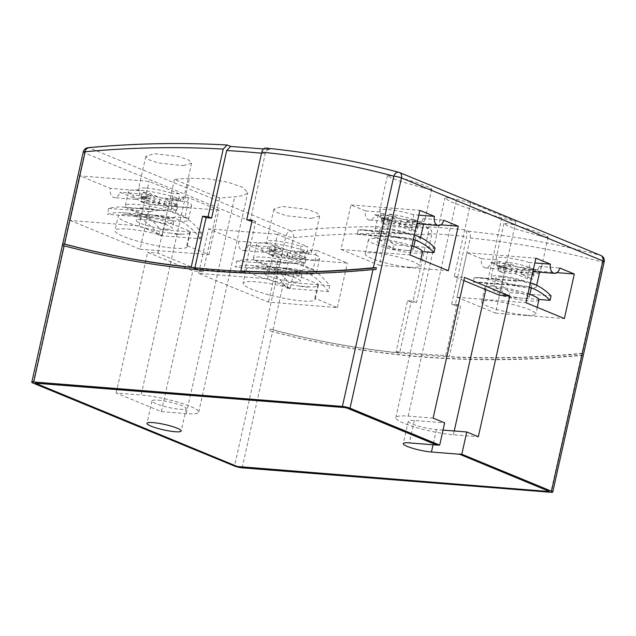 <?xml version="1.0" encoding="UTF-8"?>
<svg xmlns="http://www.w3.org/2000/svg" width="636" height="636" viewBox="0 0 636 636"><rect width="100%" height="100%" fill="white"/><g stroke="black" fill="none" stroke-linecap="round" stroke-linejoin="round"><path stroke-width="0.48" stroke-dasharray="3.18 2.39" d="M474.17 277.67L473.168 282.161A92.371 61.287 -85.5 0 1 479.035 282.201A92.371 61.287 -85.5 0 1 508.705 297.06L509.706 292.608A92.371 61.287 94.5 0 0 479.997 277.717A92.371 61.287 94.5 0 0 474.17 277.67L515.518 280.945L514.508 285.437A92.371 61.287 -85.5 0 1 520.375 285.477A92.371 61.287 -85.5 0 1 529.406 287.226M530.408 282.75A92.371 61.287 94.5 0 0 521.337 280.993A92.371 61.287 94.5 0 0 515.518 280.945M509.706 292.608L551.046 295.883M508.705 297.06L538.915 299.453M473.168 282.161L514.508 285.437M358.163 229.882L357.162 234.374A92.371 61.287 -85.5 0 1 363.021 234.414A92.371 61.287 -85.5 0 1 392.698 249.272L393.692 244.82A92.371 61.287 94.5 0 0 363.991 229.93A92.371 61.287 94.5 0 0 358.163 229.882L399.503 233.158L398.502 237.641A92.371 61.287 -85.5 0 1 404.369 237.689A92.371 61.287 -85.5 0 1 413.36 239.43M414.362 234.954A92.371 61.287 94.5 0 0 405.331 233.197A92.371 61.287 94.5 0 0 399.503 233.158M393.692 244.82L435.032 248.096M392.698 249.272L422.495 251.633M357.162 234.374L398.502 237.641M142.043 216.256C149.802 219.833 158.141 222.393 167.069 223.944L173.676 222.187L169.605 218.442C161.6 216.057 152.99 214.698 143.776 214.356L137.614 214.125L142.043 216.256M165.901 229.175A18.476 2.894 12.6 0 1 146.375 225.327A18.476 2.894 12.6 0 1 136.223 220.35A18.476 2.894 12.6 0 1 142.607 219.579A18.476 2.894 12.6 0 1 162.132 223.435A18.476 2.894 12.6 0 1 172.284 228.411A18.476 2.894 12.6 0 1 165.901 229.175M175.433 212.663L178.613 198.416A32.333 5.056 -167.4 0 0 139.65 190.164A32.333 5.056 -167.4 0 0 128.472 191.5A32.333 5.056 -167.4 0 0 132.304 194.998L135.865 199.37L139.379 197.979A32.333 5.056 -167.4 0 0 180.401 206.946A32.333 5.056 -167.4 0 0 191.579 205.611A32.333 5.056 -167.4 0 0 188.288 202.407L185.1 216.653L175.433 212.663A32.333 5.056 -167.4 0 0 136.462 204.41A32.333 5.056 -167.4 0 0 125.284 205.746A32.333 5.056 -167.4 0 0 143.044 214.459A32.333 5.056 -167.4 0 0 177.213 221.193A32.333 5.056 -167.4 0 0 188.391 219.857A32.333 5.056 -167.4 0 0 185.1 216.653M158.825 210.293A18.476 2.894 -167.4 0 0 145.199 208.004A18.476 2.894 -167.4 0 0 138.831 208.711L169.502 211.136A97.92 64.959 -85.5 0 0 164.319 210.413L122.979 207.137A97.92 64.959 -85.5 0 1 128.162 207.869L138.831 208.711M230.995 146.471L231.393 146.63A1534.461 1122.739 112.4 0 1 250.727 147.95A1534.461 1122.739 112.4 0 1 269.974 149.683L263.495 148.943M265.776 148.069L269.974 149.683C267.788 149.126 266.222 150.43 265.284 153.594A1528.912 1118.684 -67.6 0 0 261.555 153.22M425.842 226.734C427.893 227.919 428.664 230.184 428.147 233.515L413.042 301.082L407.533 300.645L396.133 351.636L399.623 353.075A1527.068 1117.333 112.4 0 1 272.979 329.901L270.205 329.074A1527.068 1117.333 112.4 0 0 399.042 352.829A1527.068 1117.333 112.4 0 0 421.708 354.928A1527.068 1117.333 112.4 0 0 448.682 356.645L449.262 356.883L460.631 306.011L455.122 305.574L470.219 238.007C470.735 234.684 469.972 232.426 467.921 231.226L464.431 229.787A1534.461 1122.739 -67.6 0 0 445.184 228.054A1534.461 1122.739 -67.6 0 0 425.842 226.734L429.34 228.173C431.383 229.365 432.154 231.623 431.637 234.954L416.532 302.521L411.023 302.084L399.623 353.075M396.133 351.636A1527.068 1117.333 -67.6 0 0 418.798 353.727A1527.068 1117.333 -67.6 0 0 445.764 355.445L448.682 356.645A1527.068 1117.333 112.4 0 0 583.617 353.131L581.821 353.6A1527.068 1117.333 112.4 0 1 449.262 356.883M583.212 354.928A1528.912 1118.684 -67.6 0 1 421.31 356.709A1528.912 1118.684 -67.6 0 1 269.799 330.871L272.582 331.698A1528.912 1118.684 -67.6 0 0 421.891 356.947A1528.912 1118.684 -67.6 0 0 581.415 355.405L583.212 354.928L583.617 353.131M158.03 400.171A17.554 2.743 12.6 0 1 176.577 403.828A17.554 2.743 12.6 0 1 186.213 408.558A17.554 2.743 12.6 0 1 180.147 409.282A17.554 2.743 12.6 0 1 161.6 405.625A17.554 2.743 12.6 0 1 151.956 400.903A17.554 2.743 12.6 0 1 158.03 400.171M502.162 277.097A18.428 2.886 12.6 0 1 521.639 280.937A18.428 2.886 12.6 0 1 531.76 285.906A18.428 2.886 12.6 0 1 525.392 286.669A18.428 2.886 12.6 0 1 505.914 282.829A18.428 2.886 12.6 0 1 495.794 277.86A18.428 2.886 12.6 0 1 502.162 277.097M499.578 288.672A18.428 2.886 12.6 0 1 519.048 292.512A18.428 2.886 12.6 0 1 529.176 297.481A18.428 2.886 12.6 0 1 522.808 298.244A18.428 2.886 12.6 0 1 503.33 294.404A18.428 2.886 12.6 0 1 493.202 289.436A18.428 2.886 12.6 0 1 499.578 288.672M496.652 264.822L496.843 264.838A23.095 3.609 -167.4 0 0 499.077 265.991L498.521 268.487L496.652 264.822A23.095 3.609 12.6 0 1 494.426 262.596A23.095 3.609 12.6 0 1 499.84 261.499L498.64 266.842A23.095 3.609 12.6 0 1 501.216 266.985A23.095 3.609 12.6 0 1 504.157 267.279L505.35 261.937A23.095 3.609 12.6 0 1 530.011 267.462L533.564 271.532M499.22 275.889A23.095 3.609 12.6 0 1 523.627 280.699A23.095 3.609 12.6 0 1 536.315 286.923A23.095 3.609 12.6 0 1 528.333 287.877A23.095 3.609 12.6 0 1 503.927 283.068A23.095 3.609 12.6 0 1 491.238 276.843A23.095 3.609 12.6 0 1 499.22 275.889M539.495 272.677A23.095 3.609 12.6 0 1 534.081 273.774L532.889 279.117A23.095 3.609 12.6 0 1 530.321 278.973A23.095 3.609 12.6 0 1 527.379 278.679L528.572 273.337A23.095 3.609 12.6 0 1 499.077 265.991M534.534 271.779L535.043 271.771L535.536 269.585A23.095 3.609 12.6 0 1 539.408 272.16M386.068 229.27A18.428 2.886 -167.4 0 0 379.692 230.041A18.428 2.886 -167.4 0 0 389.82 235.002A18.428 2.886 -167.4 0 0 409.298 238.842A18.428 2.886 -167.4 0 0 415.666 238.079A18.428 2.886 -167.4 0 0 405.537 233.118A18.428 2.886 -167.4 0 0 386.068 229.27M406.706 250.417A18.428 2.886 12.6 0 1 387.229 246.577A18.428 2.886 12.6 0 1 377.108 241.616A18.428 2.886 12.6 0 1 383.476 240.845A18.428 2.886 12.6 0 1 402.954 244.693A18.428 2.886 12.6 0 1 413.074 249.654A18.428 2.886 12.6 0 1 406.706 250.417M417.987 225.947L416.795 231.289A23.095 3.609 12.6 0 1 414.227 231.146A23.095 3.609 12.6 0 1 411.277 230.852L412.478 225.51L400.434 220.549L387.57 219.531L382.912 217.615L395.775 218.633L383.739 213.672L382.546 219.015A23.095 3.609 12.6 0 1 385.114 219.158A23.095 3.609 12.6 0 1 388.055 219.452L389.256 214.109L401.292 219.07L413.32 220.024L417.979 221.94L405.951 220.986L417.987 225.947A23.095 3.609 -167.4 0 0 423.401 224.85M383.126 228.062A23.095 3.609 -167.4 0 0 375.145 229.024A23.095 3.609 -167.4 0 0 387.825 235.24A23.095 3.609 -167.4 0 0 412.231 240.05A23.095 3.609 -167.4 0 0 420.213 239.096A23.095 3.609 -167.4 0 0 407.533 232.879A23.095 3.609 -167.4 0 0 383.126 228.062M383.739 213.672A23.095 3.609 -167.4 0 0 378.325 214.777A23.095 3.609 -167.4 0 0 380.59 217.019L380.654 217.019A23.095 3.609 -167.4 0 0 382.037 217.75L381.576 219.802L380.59 217.019M382.037 217.75A23.095 3.609 -167.4 0 0 412.478 225.51M270.173 268.972C277.932 272.534 286.264 275.094 295.168 276.636L301.774 274.879L297.735 271.151C289.722 268.766 281.104 267.406 271.874 267.056L265.713 266.834L270.173 268.972M293.983 281.939A18.476 2.894 12.6 0 1 274.458 278.083A18.476 2.894 12.6 0 1 264.306 273.106A18.476 2.894 12.6 0 1 270.697 272.343A18.476 2.894 12.6 0 1 290.215 276.191A18.476 2.894 12.6 0 1 300.367 281.168A18.476 2.894 12.6 0 1 293.983 281.939M274.911 251.443L277.28 247.444A23.095 3.609 -167.4 0 0 303.658 252.866A23.095 3.609 -167.4 0 0 311.64 251.904A23.095 3.609 -167.4 0 0 310.01 250.035L308.341 254.09A23.095 3.609 -167.4 0 0 300.995 251.093L300.597 246.188A23.095 3.609 -167.4 0 0 274.553 240.869A23.095 3.609 -167.4 0 0 266.564 241.831A23.095 3.609 -167.4 0 0 268.058 243.612L267.716 248.453A23.095 3.609 -167.4 0 0 274.911 251.443L267.875 250.886A32.333 5.056 -167.4 0 0 308.484 259.711A32.333 5.056 -167.4 0 0 319.662 258.375A32.333 5.056 -167.4 0 0 316.37 255.163L313.19 269.41L303.515 265.427A32.333 5.056 -167.4 0 0 264.544 257.175A32.333 5.056 -167.4 0 0 253.374 258.51A32.333 5.056 -167.4 0 0 271.135 267.223A32.333 5.056 -167.4 0 0 305.304 273.957A32.333 5.056 -167.4 0 0 316.474 272.621A32.333 5.056 -167.4 0 0 313.19 269.41M303.515 265.427L306.703 251.18A32.333 5.056 -167.4 0 0 267.732 242.928A32.333 5.056 -167.4 0 0 256.554 244.264A32.333 5.056 -167.4 0 0 260.649 247.897L267.716 248.453M267.875 250.886L264.306 252.277L260.649 247.897M286.327 262.922A18.476 2.894 -167.4 0 0 273.281 260.768A18.476 2.894 -167.4 0 0 266.953 261.388L297.314 263.789A97.984 65.007 -85.5 0 0 292.441 263.121L251.101 259.854A97.984 65.007 -85.5 0 1 255.974 260.514L266.953 261.388M177.452 234.374L183.232 234.215L170.607 233.213L177.452 234.374M174.852 216.892C172.738 219.5 166.068 218.967 154.85 215.31A18.476 2.894 -167.4 0 0 174.852 216.892L185.521 217.743A97.92 64.959 -85.5 0 1 201.493 232.832L200.173 238.746L158.833 235.479A92.371 61.287 94.5 0 0 135.15 215.715A92.371 61.287 94.5 0 0 122.541 212.67A92.371 61.287 94.5 0 0 107.381 214.284L108.7 208.362A97.92 64.959 -85.5 0 1 122.979 207.137M200.173 238.746A92.371 61.287 94.5 0 0 176.49 218.991A92.371 61.287 94.5 0 0 163.881 215.938A92.371 61.287 94.5 0 0 148.721 217.552L107.381 214.284M305.558 287.051L310.726 286.979L299.564 286.097L305.558 287.051M302.879 269.759C300.605 272.121 294.198 271.612 283.648 268.241A18.476 2.894 -167.4 0 0 302.879 269.759L313.938 270.634A97.984 65.007 -85.5 0 1 329.702 285.644L328.383 291.558L287.035 288.291A92.435 61.326 94.5 0 0 263.28 268.424A92.435 61.326 94.5 0 0 250.664 265.379A92.435 61.326 94.5 0 0 235.4 267.017L236.719 261.094A97.984 65.007 -85.5 0 1 251.101 259.854M328.383 291.558A92.435 61.326 94.5 0 0 304.62 271.699A92.435 61.326 94.5 0 0 292.004 268.646A92.435 61.326 94.5 0 0 276.74 270.292L235.4 267.017M538.923 299.81A27.714 4.333 12.6 0 1 529.343 300.955A27.714 4.333 12.6 0 1 500.055 295.184A27.714 4.333 12.6 0 1 484.831 287.718A27.714 4.333 12.6 0 1 494.411 286.566A27.714 4.333 12.6 0 1 527.96 293.697M526.163 315.202A27.714 4.333 12.6 0 1 496.875 309.43A27.714 4.333 12.6 0 1 481.651 301.965A27.714 4.333 12.6 0 1 491.231 300.812A27.714 4.333 12.6 0 1 520.518 306.592A27.714 4.333 12.6 0 1 535.743 314.057A27.714 4.333 12.6 0 1 526.163 315.202M422.479 251.84A27.714 4.333 12.6 0 1 412.907 252.993A27.714 4.333 12.6 0 1 383.619 247.213A27.714 4.333 12.6 0 1 368.395 239.748A27.714 4.333 12.6 0 1 377.975 238.603A27.714 4.333 12.6 0 1 411.921 245.87M409.719 267.239A27.714 4.333 12.6 0 1 380.431 261.46A27.714 4.333 12.6 0 1 365.207 253.995A27.714 4.333 12.6 0 1 374.787 252.85A27.714 4.333 12.6 0 1 404.075 258.621A27.714 4.333 12.6 0 1 419.299 266.087A27.714 4.333 12.6 0 1 409.719 267.239M290.31 288.188L267.541 278.807L198.639 273.353L268.503 302.132L337.406 307.586L314.844 298.292A36.952 5.78 12.6 0 1 315.21 299.445A36.952 5.78 12.6 0 1 302.442 300.979A36.952 5.78 12.6 0 1 263.391 293.276A36.952 5.78 12.6 0 1 243.095 283.33A36.952 5.78 12.6 0 1 255.863 281.796A36.952 5.78 12.6 0 1 290.31 288.188L293.498 273.941L318.032 284.046A36.952 5.78 12.6 0 1 318.398 285.198A36.952 5.78 12.6 0 1 310.726 286.979M293.498 273.941A36.952 5.78 12.6 0 0 265.49 268.233L253.692 267.303A36.952 5.78 12.6 0 0 246.275 269.084L243.095 283.33M299.564 286.097A36.952 5.78 12.6 0 1 263.352 278.043A36.952 5.78 12.6 0 1 246.275 269.084M140.055 249.217L208.95 254.67L186.761 245.536A36.952 5.78 12.6 0 1 187.127 246.689A36.952 5.78 12.6 0 1 174.359 248.215A36.952 5.78 12.6 0 1 135.309 240.519A36.952 5.78 12.6 0 1 115.005 230.566A36.952 5.78 12.6 0 1 127.78 229.032A36.952 5.78 12.6 0 1 162.228 235.423L139.085 225.891L70.191 220.438L80.136 175.918L110.426 188.391A7.394 4.905 -85.5 0 0 114.496 197.677A7.394 4.905 -85.5 0 0 119.743 192.231L150.001 204.697L140.055 249.217L70.191 220.438M162.228 235.423L165.408 221.177A36.952 5.78 12.6 0 0 137.901 215.54L125.268 214.539A36.952 5.78 12.6 0 0 118.193 216.32L115.005 230.566M170.607 233.213A36.952 5.78 12.6 0 1 118.193 216.32M481.555 258.725L466.999 252.731L457.046 297.258L495.468 313.087L505.421 268.559L490.865 262.565A7.394 4.905 -85.5 0 1 485.65 267.907A7.394 4.905 -85.5 0 1 484.64 267.661A7.394 4.905 -85.5 0 1 481.555 258.725L497.217 259.965L496.843 264.838M498.521 268.487L500.055 269.044L505.882 263.749A23.095 3.609 -167.4 0 0 533.199 269.481A23.095 3.609 -167.4 0 0 541.188 268.519A23.095 3.609 -167.4 0 0 539.105 266.381C538.382 269.585 537.03 271.373 535.043 271.771M535.536 269.585A23.095 3.609 -167.4 0 0 529.693 267.438L529.144 262.493L534.836 262.946M365.509 210.921L350.953 204.927L340.999 249.455L379.43 265.284L389.375 220.756L374.827 214.761A7.394 4.905 -85.5 0 1 369.603 220.104A7.394 4.905 -85.5 0 1 368.594 219.857A7.394 4.905 -85.5 0 1 365.509 210.921L380.988 212.154L380.654 217.019M381.576 219.802L384.025 221.249L389.979 215.962A23.095 3.609 -167.4 0 0 416.763 221.511A23.095 3.609 -167.4 0 0 424.745 220.557A23.095 3.609 -167.4 0 0 422.932 218.569C422.304 221.336 421.215 223.077 419.641 223.808L420.038 222.036A23.095 3.609 -167.4 0 0 413.79 219.643L413.289 214.706L418.79 215.143M413.79 219.643L417.518 223.737M529.144 262.493A23.095 3.609 -167.4 0 0 504.094 257.485A23.095 3.609 -167.4 0 0 496.112 258.447A23.095 3.609 -167.4 0 0 497.217 259.965M540.656 236.131L548.224 237.021L544.853 234.938L535.401 231.25L511.543 224.142L503.935 223.435L507.274 225.669L516.726 229.302L540.656 236.131M413.289 214.706A23.095 3.609 -167.4 0 0 387.65 209.522A23.095 3.609 -167.4 0 0 379.668 210.476A23.095 3.609 -167.4 0 0 380.988 212.154M424.212 188.169L431.78 189.059L428.418 186.976L418.965 183.287L395.107 176.172L387.491 175.472L390.838 177.698L400.283 181.332L424.212 188.169M311.362 218.418L319.685 215.914L316.569 212.702L307.053 209.355L282.249 206.43L273.877 209.117L276.97 212.472L286.494 215.771L311.362 218.418M501.836 217.981L464.749 207.161L450.057 201.501L444.866 198.074L448.11 197.732L456.64 199.37A1534.461 1122.739 112.4 0 1 470.712 202.86L515.907 221.479A1534.461 1122.739 -67.6 0 0 501.836 217.981L485.825 289.626M146.463 188.105A23.095 3.609 12.6 0 1 172.022 193.272L172.451 198.178A23.095 3.609 -167.4 0 1 180.012 201.191L181.705 197.136A23.095 3.609 12.6 0 1 183.558 199.14A23.095 3.609 12.6 0 1 175.576 200.101A23.095 3.609 12.6 0 1 148.721 194.529L146.383 198.535A23.095 3.609 -167.4 0 1 139.395 195.562L139.777 190.721A23.095 3.609 12.6 0 1 138.481 189.067A23.095 3.609 12.6 0 1 146.463 188.105M183.271 165.654L191.603 163.158L188.487 159.946L178.962 156.591L154.166 153.666L145.795 156.353L148.88 159.708L158.412 163.007L183.271 165.654M505.35 261.937L517.593 266.977L529.629 267.931L534.28 269.847L522.251 268.901L534.081 273.774M413.988 219.659A23.095 3.609 -167.4 0 0 389.256 214.109M423.314 224.357A23.095 3.609 -167.4 0 0 420.038 222.036M180.012 201.191L186.626 201.715L188.288 202.407M208.95 254.67L218.903 210.15L188.638 197.685L181.705 197.136M188.638 197.685A7.394 4.905 -85.5 0 1 186.626 201.715M148.721 217.552L150.04 211.637L108.7 208.362M150.04 211.637A97.92 64.959 -85.5 0 1 164.319 210.413M269.799 330.871L270.205 329.074M116.173 393.016L147.624 252.333L192.819 270.952L161.369 411.635L116.173 393.016L141.105 394.996L189.56 178.223L208.21 178.788L228.141 182.309L242.944 187.485L247.77 192.573L244.001 195.324L234.756 196.842A1534.461 1122.739 -67.6 0 0 219.635 198.019L174.439 179.408A1534.461 1122.739 112.4 0 1 189.56 178.223M198.639 273.353L208.592 228.833L238.85 241.298A7.394 4.905 94.5 0 0 242.928 250.584A7.394 4.905 94.5 0 0 248.167 245.138L278.457 257.612L268.503 302.132M443.038 430.095L436.463 429.578A17.554 2.743 12.6 0 1 417.916 425.921A17.554 2.743 12.6 0 1 408.272 421.191A17.554 2.743 12.6 0 1 414.338 420.468L444.651 422.861M308.341 254.09L315.051 254.623A7.394 4.905 94.5 0 0 317.07 250.592L310.01 250.035M276.74 270.292L278.059 264.369L236.719 261.094M278.059 264.369A97.984 65.007 -85.5 0 1 292.441 263.121M495.468 313.087L564.37 318.541M457.046 297.258L525.948 302.712M379.43 265.284L448.324 270.737M340.999 249.455L409.902 254.909M306.703 251.18L307.784 251.625A7.394 4.905 94.5 0 1 307.752 246.752L300.597 246.188M315.051 254.623L316.37 255.163M317.07 250.592L347.351 263.065L278.457 257.612M337.406 307.586L347.351 263.065M314.844 298.292L318.032 284.046M267.541 278.807L277.487 234.286L307.752 246.752M178.613 198.416L179.352 198.726A7.394 4.905 -85.5 0 1 179.328 193.853L149.039 181.371L80.136 175.918M186.761 245.536L189.949 231.289A36.952 5.78 12.6 0 1 190.315 232.442A36.952 5.78 12.6 0 1 183.232 234.215M165.408 221.177L189.949 231.289M139.085 225.891L149.039 181.371M499.427 295.231L515.907 221.479M463.859 280.579L454.231 276.612L470.712 202.86M219.635 198.019L203.154 271.771L157.959 253.152L147.624 252.333M157.959 253.152L174.439 179.408M203.154 271.771L192.819 270.952M161.369 411.635L186.3 413.615A35.855 5.613 -167.4 0 0 198.694 412.12A35.855 5.613 -167.4 0 0 179.002 402.469A35.855 5.613 -167.4 0 0 141.105 394.996M433.116 418.114L408.185 416.135A35.855 5.613 -167.4 0 0 395.791 417.629A35.855 5.613 -167.4 0 0 415.491 427.281A35.855 5.613 -167.4 0 0 453.381 434.754L478.312 436.733M454.231 276.612L464.566 277.431M179.352 198.726L172.451 198.178M179.328 193.853L172.022 193.272M139.379 197.979L146.383 198.535M139.395 195.562L132.304 194.998M139.777 190.721L110.426 188.391M148.721 194.529L119.743 192.231M218.903 210.15L150.001 204.697M277.487 234.286L208.592 228.833M268.058 243.612L238.85 241.298M277.28 247.444L248.167 245.138M300.995 251.093L307.784 251.625M418.488 223.975L419.641 223.808M422.932 218.569L443.721 220.215M374.827 214.761L389.979 215.962M389.375 220.756L440.931 224.842M350.953 204.927L419.855 210.381M539.105 266.381L559.767 268.018M490.865 262.565L505.882 263.749M505.421 268.559L556.969 272.637M466.999 252.731L535.902 258.184M137.901 215.54L125.268 214.539M265.49 268.233L253.692 267.303M329.702 285.644L288.362 282.368L287.035 288.291M283.648 268.241L272.598 267.366A97.984 65.007 -85.5 0 1 288.362 282.368M313.938 270.634L297.314 263.789M272.598 267.366L255.974 260.514M201.493 232.832L160.153 229.556L158.833 235.479M154.85 215.31L144.181 214.467A97.92 64.959 -85.5 0 1 160.153 229.556M185.521 217.743L169.502 211.136M144.181 214.467L128.162 207.869M287.679 252.063L274.816 251.045L270.157 249.121L283.028 250.139L270.451 244.963L275.968 245.401L288.537 250.576L300.574 251.53L305.224 253.446L293.196 252.5L306.242 257.874L300.733 257.437L287.679 252.063L286.486 257.405L273.623 256.387L274.816 251.045M528.572 273.337L516.734 268.464L503.871 267.446L499.212 265.522L512.083 266.54L499.84 261.499M35.481 383.134L237.276 466.299L239.82 466.888L549.019 491.318M62.535 245.496A1528.912 1118.684 -67.6 0 0 375.948 269.553M194.886 267.772L194.688 268.654L191.778 267.454M194.688 268.654A1527.068 1117.333 -67.6 0 0 244.327 272.462L241.418 271.262M230.582 146.447L231.393 146.63M250.186 221.153L265.284 153.594M244.327 272.462L255.696 221.59L251.951 221.296M255.696 221.59L252.206 220.151M413.042 301.082L416.532 302.521M407.533 300.645L411.023 302.084M445.764 355.445L457.141 304.572L460.631 306.011M457.141 304.572L451.624 304.135L455.122 305.574M451.624 304.135L466.729 236.568C467.245 233.245 466.482 230.987 464.431 229.787M146.733 198.281L142.074 196.357L154.938 197.383L142.074 192.08L147.584 192.517L160.455 197.812L172.483 198.766L177.142 200.69L165.106 199.736L177.865 204.991L172.348 204.554L159.596 199.299L146.733 198.281L145.541 203.623L140.882 201.699L142.074 196.357M140.882 201.699L153.745 202.725L140.882 197.422L146.391 197.86L159.254 203.154L171.291 204.108L175.949 206.032L163.913 205.078L176.665 210.333L171.156 209.896L158.404 204.641L145.541 203.623M158.404 204.641L159.596 199.299M171.156 209.896L172.348 204.554M176.665 210.333L177.865 204.991M163.913 205.078L165.106 199.736M175.949 206.032L177.142 200.69M171.291 204.108L172.483 198.766M159.254 203.154L160.455 197.812M146.391 197.86L147.584 192.517M140.882 197.422L142.074 192.08M153.745 202.725L154.938 197.383M273.623 256.387L268.964 254.464L281.827 255.481L269.259 250.306L274.768 250.743L287.345 255.918L299.373 256.872L304.032 258.788L292.004 257.842L305.049 263.217L299.532 262.779L286.486 257.405M299.532 262.779L300.733 257.437M305.049 263.217L306.242 257.874M292.004 257.842L293.196 252.5M304.032 258.788L305.224 253.446M299.373 256.872L300.574 251.53M287.345 255.918L288.537 250.576M274.768 250.743L275.968 245.401M269.259 250.306L270.451 244.963M281.827 255.481L283.028 250.139M268.964 254.464L270.157 249.121M411.277 230.852L399.241 225.891L386.378 224.874L387.57 219.531M399.241 225.891L400.434 220.549M388.055 219.452L400.1 224.413L412.128 225.367L416.787 227.283L404.75 226.329L416.795 231.289M404.75 226.329L405.951 220.986M416.787 227.283L417.979 221.94M412.128 225.367L413.32 220.024M400.1 224.413L401.292 219.07M386.378 224.874L381.719 222.958L394.582 223.975L382.546 219.015M394.582 223.975L395.775 218.633M381.719 222.958L382.912 217.615M527.379 278.679L515.542 273.806L502.678 272.788L503.871 267.446M515.542 273.806L516.734 268.464M504.157 267.279L516.4 272.319L528.429 273.273L533.087 275.189L521.059 274.243L532.889 279.117M521.059 274.243L522.251 268.901M533.087 275.189L534.28 269.847M528.429 273.273L529.629 267.931M516.4 272.319L517.593 266.977M502.678 272.788L498.02 270.864L510.883 271.882L498.64 266.842M510.883 271.882L512.083 266.54M498.02 270.864L499.212 265.522M266.484 148.244A1534.461 1122.739 112.4 0 1 399.09 172.38L600.535 255.362A1534.461 1122.739 -67.6 0 0 467.921 231.226M470.219 238.007A1528.912 1118.684 112.4 0 1 602.284 262.048L581.821 353.6M272.979 329.901L293.609 237.61A1528.912 1118.684 112.4 0 1 431.637 234.954M604.2 261.817A5.541 0.867 -167.4 0 1 602.284 262.048A5.541 3.76 104.9 0 0 600.535 255.362A5.541 4.054 112.4 0 1 600.901 255.489M429.34 228.173A1534.461 1122.739 -67.6 0 0 290.739 230.836L89.294 147.854A1534.461 1122.739 112.4 0 1 227.895 145.191M33.072 383.095L84.54 152.863L285.977 235.845A5.541 0.867 12.6 0 0 293.609 237.61A5.541 3.53 84.6 0 0 290.739 230.836A5.541 4.054 112.4 0 0 285.977 235.845L234.517 466.077M83.26 151.98A5.541 0.867 12.6 0 0 84.54 152.863A5.541 4.054 112.4 0 1 89.294 147.854A5.541 3.53 84.6 0 0 88.158 147.671M242.141 467.842L272.582 331.698M581.415 355.405L550.824 492.28M414.338 420.468L409.322 442.902M436.463 429.578L433.06 444.779M186.3 413.615L234.756 196.842M453.381 434.754L454.223 430.985M408.185 416.135L456.64 199.37M428.147 233.515A1528.912 1118.684 112.4 0 1 466.729 236.568M479.997 277.717L521.337 280.993M479.035 282.201L520.375 285.477M363.991 229.93L405.331 233.197M363.021 234.414L404.369 237.689M137.614 214.125L136.223 220.35M128.472 191.5L125.284 205.746M186.213 408.558L181.204 430.993M531.76 285.906L531.322 287.877M529.868 294.365L529.176 297.481M536.681 285.27L536.315 286.923M379.692 230.041L377.108 241.616M378.325 214.777L375.145 229.024M265.713 266.834L264.306 273.106M256.554 244.264L253.374 258.51M484.831 287.718L481.651 301.965M368.395 239.748L365.207 253.995M548.224 237.021L541.188 268.519M431.78 189.059L424.745 220.557M319.685 215.914L311.64 251.904M191.603 163.158L183.558 199.14M145.795 156.353L138.481 189.067M198.694 412.12L247.77 192.573M395.791 417.629L444.866 198.074M273.877 209.117L266.564 241.831M387.491 175.472L379.668 210.476M503.935 223.435L496.112 258.447M135.865 199.37L114.496 197.677M264.306 252.277L242.928 250.584M369.603 220.104L384.025 221.249M485.65 267.907L500.055 269.044M190.315 232.442L187.127 246.689M318.398 285.198L315.21 299.445M420.793 259.401L419.299 266.087M537.237 307.363L535.743 314.057M292.004 268.646L250.664 265.379M163.881 215.938L122.541 212.67M319.662 258.375L316.474 272.621M301.774 274.879L300.367 281.168M420.587 237.443L420.213 239.096M415.666 238.079L415.221 240.05M413.774 246.53L413.074 249.654M494.426 262.596L491.238 276.843M495.794 277.86L493.202 289.436M151.956 400.903L146.948 423.338M408.272 421.191L403.256 443.634M191.579 205.611L188.391 219.857M173.676 222.187L172.284 228.411"/><path stroke-width="0.95" d="M538.915 299.453L550.053 300.335L551.046 295.883A92.371 61.287 94.5 0 0 530.408 282.75M529.406 287.226A92.371 61.287 -85.5 0 1 550.053 300.335M422.495 251.633L434.038 252.548L435.032 248.096A92.371 61.287 94.5 0 0 414.362 234.954M413.36 239.43A92.371 61.287 -85.5 0 1 434.038 252.548M175.139 431.725A17.554 2.743 -167.4 0 0 181.204 430.993A17.554 2.743 -167.4 0 0 171.561 426.271A17.554 2.743 -167.4 0 0 153.014 422.606A17.554 2.743 -167.4 0 0 146.948 423.338A17.554 2.743 -167.4 0 0 156.583 428.068A17.554 2.743 -167.4 0 0 175.139 431.725M539.408 272.16A23.095 3.609 12.6 0 1 539.495 272.677L536.681 285.27M532.984 271.246L535.043 271.771M553.543 273.114A7.394 4.905 -85.5 0 1 550.45 264.179L535.902 258.184L525.948 302.712L564.37 318.541L574.324 274.013L559.767 268.018A7.394 4.905 -85.5 0 1 554.552 273.361A7.394 4.905 -85.5 0 1 553.543 273.114M534.836 262.946L550.45 264.179M437.496 225.319A7.394 4.905 -85.5 0 1 434.412 216.375L419.855 210.381L409.902 254.909L448.324 270.737L458.278 226.209L443.721 220.215A7.394 4.905 -85.5 0 1 438.506 225.557A7.394 4.905 -85.5 0 1 437.496 225.319M418.79 215.143L434.412 216.375M420.587 237.443L423.401 224.85A23.095 3.609 -167.4 0 0 423.314 224.357M230.995 146.471L227.084 145.008L223.212 149.094L208.107 216.661L202.598 216.224L191.198 267.215A1527.068 1117.333 112.4 0 1 64.554 244.041L62.94 243.699L62.535 245.496L64.149 245.838A1528.912 1118.684 -67.6 0 0 372.99 269.545L375.948 269.553L376.353 267.756L373.388 267.748A1527.068 1117.333 112.4 0 1 240.829 271.023L252.206 220.151L246.689 219.714L261.793 152.155C262.724 148.999 264.29 147.695 266.484 148.244M376.353 267.756A1527.068 1117.333 112.4 0 1 241.418 271.262L240.829 271.023M463.859 280.579L499.427 295.231L509.762 296.05L464.566 277.431L433.116 418.114L444.651 422.861L439.683 445.12L350.023 408.193A5.541 0.867 -167.4 0 0 342.391 406.428L33.716 381.99A5.541 0.867 -167.4 0 0 31.8 382.212A5.541 0.867 -167.4 0 0 33.072 383.095L234.517 466.077A5.541 0.867 -167.4 0 0 242.141 467.842L550.824 492.28A5.541 0.867 -167.4 0 0 552.74 492.057A5.541 0.867 -167.4 0 0 551.46 491.175L461.8 454.239L459.049 454.017L548.669 491.135L549.091 491.429L548.455 491.501L237.236 466.474L35.37 383.198L344.68 407.565L347.224 408.153L436.884 445.081L409.322 442.902A17.554 2.743 -167.4 0 0 403.256 443.634A17.554 2.743 -167.4 0 0 412.899 448.356A17.554 2.743 -167.4 0 0 431.447 452.013L459.009 454.199M509.762 296.05L478.312 436.733L466.776 431.979L461.8 454.239M439.683 445.12L436.884 445.081M466.776 431.979L443.038 430.095M417.518 223.737L438.506 225.557M440.931 224.842L458.278 226.209M556.969 272.637L574.324 274.013M411.921 245.87A27.714 4.333 12.6 0 1 422.479 251.84L420.793 259.401M527.96 293.697A27.714 4.333 12.6 0 1 538.923 299.81L537.237 307.363M436.924 444.906L347.264 407.97L344.72 407.382L35.481 383.134M549.019 491.318L459.049 454.017M241.418 271.262A1527.068 1117.333 112.4 0 1 191.778 267.454A1527.068 1117.333 112.4 0 1 62.94 243.699M191.778 267.454L191.198 267.215M261.555 153.22A1528.912 1118.684 -67.6 0 0 246.045 151.853A1528.912 1118.684 -67.6 0 0 226.702 150.533L211.597 218.1L206.088 217.663L202.598 216.224M211.597 218.1L208.107 216.661M226.702 150.533L230.582 146.447L263.495 148.943M251.951 221.296L246.689 219.714M206.088 217.663L194.886 267.772M373.388 267.748L393.859 176.188A1528.912 1118.684 -67.6 0 0 261.793 152.155M227.084 145.008C181.34 142.4 135.031 143.291 88.158 147.671A5.541 3.53 84.6 0 0 85.176 151.75L64.554 244.041M223.212 149.094A1528.912 1118.684 -67.6 0 0 85.176 151.75A5.541 0.867 12.6 0 0 83.26 151.98L31.8 382.212M552.74 492.057L604.2 261.817A5.541 0.867 -167.4 0 0 602.928 260.935L401.483 177.961L350.023 408.193M551.46 491.175L602.928 260.935A5.541 4.054 112.4 0 0 600.901 255.489L399.456 172.507A5.541 4.054 112.4 0 1 401.483 177.961A5.541 0.867 12.6 0 0 393.859 176.188A5.541 3.76 104.9 0 1 398.772 172.276A5.541 3.76 104.9 0 1 399.09 172.38A5.541 4.054 112.4 0 1 399.456 172.507A5.541 5.541 0 0 0 398.772 172.276C355.421 160.741 311.091 152.672 265.776 148.069M342.391 406.428L372.99 269.545M64.149 245.838L33.716 381.99M433.06 444.779L431.447 452.013M454.223 430.985L485.825 289.626M531.322 287.877L529.868 294.365M534.534 271.779L554.552 273.361M415.221 240.05L413.774 246.53M88.158 147.671A5.541 5.541 0 0 0 83.26 151.98M604.2 261.817A5.541 5.541 0 0 0 600.901 255.489"/></g></svg>
